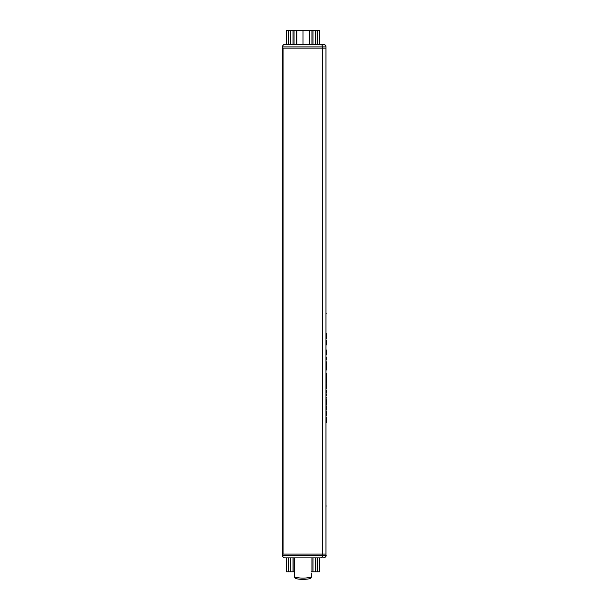 <?xml version="1.0" encoding="UTF-8"?>
<svg xmlns="http://www.w3.org/2000/svg" width="609" height="609" viewBox="0 0 609 609"><rect width="100%" height="100%" fill="white"/><g stroke="black" fill="none" stroke-linecap="round" stroke-linejoin="round"><path stroke-width="0.91" d="M319.497 44.366L319.497 30.45L296.789 30.45L296.789 44.366M296.789 30.45L292.99 30.45L292.99 44.366M294.634 571.798L286.458 571.798L286.458 557.882M292.99 557.882L292.99 571.798M292.99 30.45L290.166 30.45L290.166 44.366M290.204 571.798L290.569 557.882M290.204 30.45L290.569 44.366M290.166 557.882L290.166 571.798M290.166 30.45L288.613 30.45L288.613 44.366M288.613 557.882L288.613 571.798M288.613 30.45L286.458 30.45L286.458 44.366M319.497 557.882L319.497 571.798L311.328 571.798M317.342 30.45L317.342 44.366M317.342 557.882L317.342 571.798M315.789 30.45L315.789 44.366M315.789 557.882L315.789 571.798M312.973 30.45L312.973 44.366M312.973 557.882L312.973 571.798M309.166 30.45L309.166 44.366M302.978 30.45L302.978 44.366M311.328 573.061L311.328 576.997A31.622 31.622 0 0 1 294.634 576.997L294.634 557.882M311.328 576.997L310.346 578.55A32.886 32.886 0 0 1 295.609 578.55L294.634 577.317L295.609 578.55A32.886 32.886 0 0 0 310.346 578.55L311.328 577.317M316.893 557.882L323.478 557.882A2.527 2.527 -45 0 0 326.005 555.355L326.005 554.091L282.492 554.091L282.492 555.355L282.492 46.893C282.865 45.135 283.71 44.29 285.02 44.366L320.41 44.366A2.527 2.147 90 0 1 322.557 46.893L282.492 46.893L282.492 48.157L322.557 48.157L322.557 46.893L326.005 46.893C325.404 46.109 327.185 45.789 323.478 44.366L320.41 44.366M316.893 44.366L323.478 44.366A2.527 2.527 -90 0 1 326.005 46.893L326.005 48.157L322.557 48.157L322.557 555.355L326.005 555.355C326.652 555.971 325.807 556.816 323.478 557.882L285.02 557.882C283.71 557.958 282.865 557.113 282.492 555.355A2.527 2.527 0 0 0 283.421 557.319M324.331 557.737A2.527 2.527 0 0 1 323.927 557.844M283.421 44.929A2.527 2.527 0 0 0 282.492 46.893M323.935 44.404A2.527 2.527 0 0 1 324.346 44.518M325.967 48.157L325.967 554.091M326.005 511.088L326.005 308.71M326.386 377.466L326.386 373.431M326.386 338.863L326.386 333.275M326.386 344.983L326.386 340.233M326.386 354.628L326.386 349.962M326.386 357.331L326.386 357.894M326.386 359.927L326.508 357.894M326.386 364.441L326.386 361.776M326.386 369.99L326.386 365.606M326.386 382.521L326.386 377.755M326.386 388.9L326.386 383.647M326.386 393.109L326.386 390.453M326.386 395.462L326.386 394.602M326.386 398.141L326.386 397.281M326.386 404.391L326.386 399.702M326.386 410.047L326.508 405.899M326.508 411.357L326.508 415.726L326.386 411.357M326.386 422.707L326.386 417.119M296.339 30.45L296.339 44.366M294.025 30.45L294.025 44.366M294.025 557.882L294.025 571.798M311.93 30.45L311.93 44.366M311.93 557.882L311.93 571.798M309.623 30.45L309.623 44.366M326.005 555.355L326.005 554.091L326.005 555.355M320.41 557.882A2.527 2.147 90 0 0 322.557 555.355L282.492 555.355M326.005 48.157L326.005 554.091M283.048 48.157L283.048 554.091M326.386 506.026L326.005 506.026M326.386 313.772L326.005 313.772M315.393 30.45L315.393 44.366M315.393 557.882L315.393 571.798"/></g></svg>
